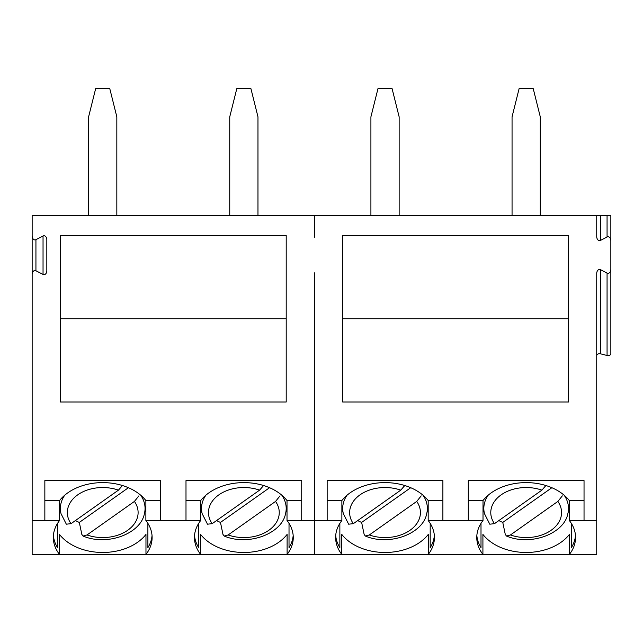 <?xml version="1.0" encoding="UTF-8"?>
<svg xmlns="http://www.w3.org/2000/svg" width="643" height="643" viewBox="0 0 643 643"><rect width="100%" height="100%" fill="white"/><g stroke="black" fill="none" stroke-linecap="round" stroke-linejoin="round"><path stroke-width="0.96" d="M607.064 237.026L600.522 240.394A3.995 2.821 90 0 1 596.736 236.64L596.736 215.646L607.064 215.646L607.064 237.026A3.995 2.821 90 0 1 610.85 240.779L610.85 269.296A3.995 2.821 90 0 1 607.064 273.05L600.522 269.682A3.995 2.821 90 0 0 596.736 273.436L596.736 554.379L428.278 554.379A49.398 34.931 0 0 0 434.427 537.508A49.398 34.931 0 0 0 428.182 520.509L442.89 520.509L442.89 480.586L327.158 480.586L327.158 520.509L314.459 520.509L314.459 554.379L341.779 554.379A49.398 34.931 0 0 1 335.63 537.508A49.398 34.931 0 0 1 341.875 520.509L327.158 520.509M147.882 523.354L147.882 547.659A49.398 34.931 180 0 0 152.037 535.506M128.415 487.715L79.322 522.421L81.854 534.478L83.06 536.045L86.99 534.968L134.419 501.427L138.88 495.866M79.322 522.421A45.79 32.375 -0 0 1 75.408 520.581M57.557 523.354L57.557 547.659A49.398 34.931 180 0 1 53.401 535.506M44.849 500.543L59.566 500.543L59.566 520.509L44.849 520.509L44.849 480.586L160.589 480.586L160.589 520.509L145.873 520.509A49.398 34.931 0 0 1 152.118 537.508A49.398 34.931 0 0 1 145.969 554.379L32.15 554.379L32.15 274.513A3.995 2.821 90 0 1 35.936 270.767L43.041 274.424A3.995 2.821 90 0 0 46.826 270.671L46.826 239.759A3.995 2.821 90 0 0 43.041 236.005L43.041 274.424M160.589 500.543L145.873 500.543A49.398 34.931 180 0 0 102.719 482.612A49.398 34.931 180 0 0 59.566 500.543M145.873 500.543L145.873 520.509M59.566 520.509A49.398 34.931 0 0 0 53.321 537.508A49.398 34.931 0 0 0 59.469 554.379L59.469 534.421A49.398 34.931 180 0 0 102.719 552.474A49.398 34.931 180 0 0 145.969 534.421L145.969 554.379L200.608 554.379A49.398 34.931 0 0 1 194.459 537.508A49.398 34.931 0 0 1 200.704 520.509L160.589 520.509M286.199 235.475L60.378 235.475L60.378 402.004L286.199 402.004L286.199 235.475M286.199 318.743L60.378 318.743M596.736 215.646L32.15 215.646L32.15 336.924M610.85 254.017L610.85 215.646L607.064 215.646M32.15 215.646L32.15 256.621L32.15 215.646M44.849 520.509L32.15 520.509M200.608 554.379L287.108 554.379A49.398 34.931 0 0 0 293.256 537.508A49.398 34.931 0 0 0 287.011 520.509L314.427 520.509L314.427 554.379L287.108 554.379L287.108 534.421A49.398 34.931 180 0 1 243.858 552.474A49.398 34.931 180 0 1 200.608 534.421L200.608 554.379M568.508 235.475L568.508 402.004L342.687 402.004L342.687 235.475L568.508 235.475M314.427 520.509L314.427 273.436A3.995 2.821 90 0 1 314.459 272.873L314.459 520.509M468.297 500.543L483.014 500.543L483.014 520.509L442.89 520.509M468.297 520.509L468.297 480.586L584.037 480.586L584.037 520.509L596.736 520.509M314.459 237.203L314.459 215.646L314.459 237.203A3.995 2.821 90 0 1 314.427 236.64L314.427 215.646M43.041 236.005L35.936 239.662A3.995 2.821 90 0 1 32.15 235.909M185.996 520.509L185.996 480.586L301.728 480.586L301.728 520.509M314.459 272.873L314.459 337.567M399.142 215.646L399.142 116.849L392.085 88.621L377.971 88.621L370.915 116.849L370.915 215.646M410.724 487.715L361.631 522.421A45.79 32.375 -0 0 1 357.709 520.581M421.189 495.866L416.728 501.427L369.299 534.968L365.361 536.045C389.513 546.357 423.046 533.698 426.703 513.709L428.182 507.866M404.76 485.521L400.758 490.143L353.329 523.675L348.643 524.19L343.354 513.709A42.342 29.94 0 0 1 347.035 495.223M361.631 522.421L364.155 534.478L365.361 536.045M339.866 523.354L339.866 547.659A49.398 34.931 180 0 1 335.71 535.506M430.191 523.354L430.191 547.659A49.398 34.931 180 0 0 434.346 535.506M327.158 500.543L341.875 500.543L341.875 520.509M428.182 520.509L428.182 500.543A49.398 34.931 180 0 0 385.028 482.612A49.398 34.931 180 0 0 341.875 500.543M428.278 534.421L428.278 554.379L341.779 554.379L341.779 534.421A49.398 34.931 180 0 0 385.028 552.474A49.398 34.931 180 0 0 428.278 534.421M551.863 487.715L502.77 522.421L505.294 534.478L506.507 536.045L510.438 534.968L557.867 501.427L562.328 495.866M545.899 485.521L541.896 490.143L494.467 523.675L489.781 524.19L484.492 513.709A42.342 29.94 -0 0 1 488.174 495.223M502.77 522.421A45.79 32.375 -0 0 1 498.855 520.581M481.004 523.354L481.004 547.659A49.398 34.931 180 0 1 476.849 535.506M571.33 523.354L571.33 547.659A49.398 34.931 180 0 0 575.485 535.506M584.037 500.543L569.32 500.543A49.398 34.931 180 0 0 526.167 482.612A49.398 34.931 180 0 0 483.014 500.543M569.32 500.543L569.32 520.509L584.037 520.509M483.014 520.509A49.398 34.931 0 0 0 476.768 537.508A49.398 34.931 0 0 0 482.917 554.379L482.917 534.421A49.398 34.931 180 0 0 526.167 552.474A49.398 34.931 180 0 0 569.417 534.421L569.417 554.379A49.398 34.931 0 0 0 575.565 537.508A49.398 34.931 0 0 0 569.32 520.509M540.281 215.646L540.281 116.849L533.224 88.621L519.11 88.621L512.053 116.849L512.053 215.646M428.182 500.543L442.89 500.543M289.02 523.354L289.02 547.659A49.398 34.931 180 0 0 293.176 535.506M116.833 215.646L116.833 116.849L109.776 88.621L95.662 88.621L88.605 116.849L88.605 215.646M257.972 215.646L257.972 116.849L250.915 88.621L236.801 88.621L229.744 116.849L229.744 215.646M269.554 487.715L220.469 522.421A45.79 32.375 -0 0 1 216.546 520.581M280.026 495.866L275.558 501.427L228.128 534.968L224.198 536.045C248.343 546.357 281.875 533.698 285.532 513.709L287.011 507.866M263.598 485.521L259.587 490.143L212.158 523.675L207.472 524.19L202.183 513.709A42.342 29.94 -0 0 1 205.864 495.223M220.469 522.421L222.992 534.478L224.198 536.045M198.695 523.354L198.695 547.659A49.398 34.931 180 0 1 194.54 535.506M185.996 500.543L200.704 500.543L200.704 520.509M287.011 520.509L287.011 500.543A49.398 34.931 180 0 0 243.858 482.612A49.398 34.931 180 0 0 200.704 500.543M287.011 500.543L301.728 500.543M122.451 485.521L118.449 490.143L71.019 523.675L66.333 524.19L61.045 513.709A42.342 29.94 -0 0 1 64.726 495.223M568.508 318.743L342.687 318.743M610.85 269.296L610.85 353.618A2.821 1.993 180 0 1 607.064 355.491L600.522 353.811A2.821 1.993 0 0 0 596.736 355.683M610.85 240.779L610.85 339.359M140.713 495.223A42.342 29.94 -0 0 1 144.394 513.709L145.873 507.866M416.728 501.427A35.389 25.021 0 0 1 410.049 530.25A35.389 25.021 0 0 1 369.299 534.968M423.022 495.223A42.342 29.94 0 0 1 426.703 513.709M353.329 523.675A35.389 25.021 0 0 1 360 494.861A35.389 25.021 0 0 1 400.758 490.143M564.16 495.223A42.342 29.94 -0 0 1 567.841 513.709L569.32 507.866M557.867 501.427A35.389 25.021 -0 0 1 551.188 530.25A35.389 25.021 -0 0 1 510.438 534.968M494.467 523.675A35.389 25.021 -0 0 1 501.146 494.861A35.389 25.021 -0 0 1 541.896 490.143M35.936 239.662L35.936 270.767M275.558 501.427A35.389 25.021 -0 0 1 268.887 530.25A35.389 25.021 -0 0 1 228.128 534.968M281.851 495.223A42.342 29.94 -0 0 1 285.532 513.709M212.158 523.675A35.389 25.021 -0 0 1 218.837 494.861A35.389 25.021 -0 0 1 259.587 490.143M134.419 501.427A35.389 25.021 -0 0 1 127.74 530.25A35.389 25.021 -0 0 1 86.99 534.968M71.019 523.675A35.389 25.021 -0 0 1 77.699 494.861A35.389 25.021 -0 0 1 118.449 490.143M600.522 215.646L600.522 240.394M600.522 269.682L600.522 353.811M607.064 273.05L607.064 355.491M61.045 513.709L59.566 507.866M343.354 513.709L341.875 507.866M506.499 536.045C530.652 546.357 564.184 533.698 567.841 513.709M484.492 513.709L483.014 507.866M202.183 513.709L200.704 507.866M83.06 536.045C107.204 546.357 140.737 533.698 144.394 513.709"/></g></svg>
